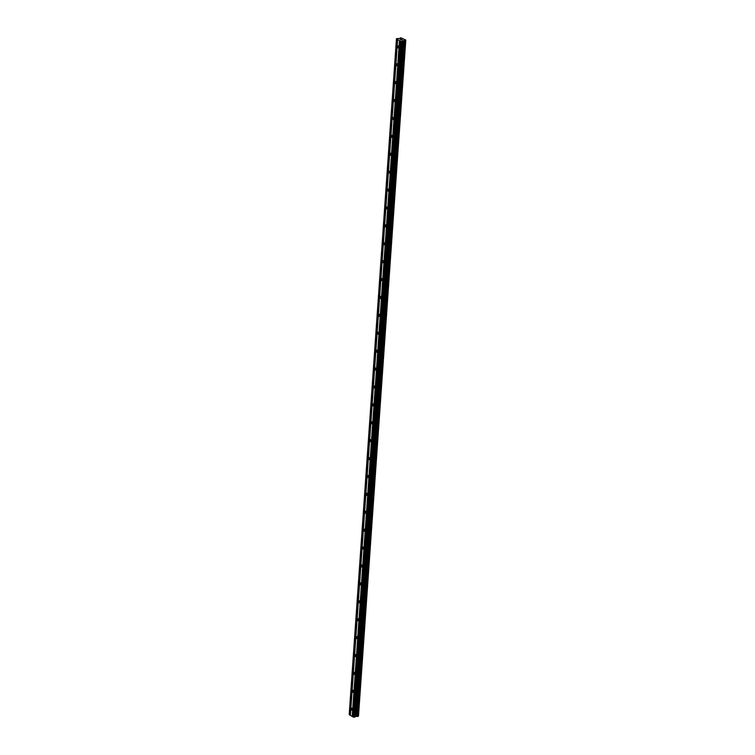 <?xml version="1.0" encoding="UTF-8"?>
<svg xmlns="http://www.w3.org/2000/svg" width="755" height="755" viewBox="0 0 755 755"><rect width="100%" height="100%" fill="white"/><g stroke="black" fill="none" stroke-linecap="round" stroke-linejoin="round"><path stroke-width="1.13" d="M398.716 47.216A1.095 0.604 78.1 0 1 398.31 47.905A1.095 0.604 78.1 0 1 397.46 46.47A1.095 0.604 78.1 0 1 397.866 45.772A1.095 0.604 78.1 0 1 398.716 47.216M397.47 65.119A1.095 0.604 78.1 0 1 397.064 65.808A1.095 0.604 78.1 0 1 396.205 64.364A1.095 0.604 78.1 0 1 396.611 63.675A1.095 0.604 78.1 0 1 397.47 65.119M396.215 83.022A1.095 0.604 78.1 0 1 395.809 83.711A1.095 0.604 78.1 0 1 394.95 82.267A1.095 0.604 78.1 0 1 395.356 81.578A1.095 0.604 78.1 0 1 396.215 83.022M394.959 100.925A1.095 0.604 78.1 0 1 394.554 101.614A1.095 0.604 78.1 0 1 393.704 100.17A1.095 0.604 78.1 0 1 394.11 99.481A1.095 0.604 78.1 0 1 394.959 100.925M393.714 118.818A1.095 0.604 78.1 0 1 393.308 119.516A1.095 0.604 78.1 0 1 392.449 118.073A1.095 0.604 78.1 0 1 392.855 117.384A1.095 0.604 78.1 0 1 393.714 118.818M392.458 136.721A1.095 0.604 78.1 0 1 392.053 137.419A1.095 0.604 78.1 0 1 391.194 135.976A1.095 0.604 78.1 0 1 391.6 135.277A1.095 0.604 78.1 0 1 392.458 136.721M391.203 154.624A1.095 0.604 78.1 0 1 390.797 155.313A1.095 0.604 78.1 0 1 389.948 153.878A1.095 0.604 78.1 0 1 390.354 153.18A1.095 0.604 78.1 0 1 391.203 154.624M389.957 172.527A1.095 0.604 78.1 0 1 389.552 173.216A1.095 0.604 78.1 0 1 388.693 171.772A1.095 0.604 78.1 0 1 389.099 171.083A1.095 0.604 78.1 0 1 389.957 172.527M388.702 190.43A1.095 0.604 78.1 0 1 388.296 191.119A1.095 0.604 78.1 0 1 387.447 189.675A1.095 0.604 78.1 0 1 387.853 188.986A1.095 0.604 78.1 0 1 388.702 190.43M387.457 208.333A1.095 0.604 78.1 0 1 387.051 209.022A1.095 0.604 78.1 0 1 386.192 207.578A1.095 0.604 78.1 0 1 386.598 206.889A1.095 0.604 78.1 0 1 387.457 208.333M386.201 226.226A1.095 0.604 78.1 0 1 385.796 226.925A1.095 0.604 78.1 0 1 384.937 225.481A1.095 0.604 78.1 0 1 385.343 224.792A1.095 0.604 78.1 0 1 386.201 226.226M384.946 244.129A1.095 0.604 78.1 0 1 384.54 244.828A1.095 0.604 78.1 0 1 383.691 243.384A1.095 0.604 78.1 0 1 384.097 242.685A1.095 0.604 78.1 0 1 384.946 244.129M383.7 262.032A1.095 0.604 78.1 0 1 383.295 262.721A1.095 0.604 78.1 0 1 382.436 261.287A1.095 0.604 78.1 0 1 382.842 260.588A1.095 0.604 78.1 0 1 383.7 262.032M382.445 279.935A1.095 0.604 78.1 0 1 382.039 280.624A1.095 0.604 78.1 0 1 381.181 279.19A1.095 0.604 78.1 0 1 381.586 278.491A1.095 0.604 78.1 0 1 382.445 279.935M381.19 297.838A1.095 0.604 78.1 0 1 380.784 298.527A1.095 0.604 78.1 0 1 379.935 297.083A1.095 0.604 78.1 0 1 380.341 296.394A1.095 0.604 78.1 0 1 381.19 297.838M379.944 315.741A1.095 0.604 78.1 0 1 379.538 316.43A1.095 0.604 78.1 0 1 378.68 314.986A1.095 0.604 78.1 0 1 379.086 314.297A1.095 0.604 78.1 0 1 379.944 315.741M378.689 333.635A1.095 0.604 78.1 0 1 378.283 334.333A1.095 0.604 78.1 0 1 377.425 332.889A1.095 0.604 78.1 0 1 377.83 332.2A1.095 0.604 78.1 0 1 378.689 333.635M377.434 351.537A1.095 0.604 78.1 0 1 377.028 352.236A1.095 0.604 78.1 0 1 376.179 350.792A1.095 0.604 78.1 0 1 376.585 350.103A1.095 0.604 78.1 0 1 377.434 351.537M376.188 369.44A1.095 0.604 78.1 0 1 375.782 370.139A1.095 0.604 78.1 0 1 374.924 368.695A1.095 0.604 78.1 0 1 375.329 367.996A1.095 0.604 78.1 0 1 376.188 369.44M374.933 387.343A1.095 0.604 78.1 0 1 374.527 388.032A1.095 0.604 78.1 0 1 373.668 386.598A1.095 0.604 78.1 0 1 374.084 385.899A1.095 0.604 78.1 0 1 374.933 387.343M373.687 405.246A1.095 0.604 78.1 0 1 373.272 405.935A1.095 0.604 78.1 0 1 372.423 404.491A1.095 0.604 78.1 0 1 372.828 403.802A1.095 0.604 78.1 0 1 373.687 405.246M372.432 423.149A1.095 0.604 78.1 0 1 372.026 423.838A1.095 0.604 78.1 0 1 371.167 422.394A1.095 0.604 78.1 0 1 371.573 421.705A1.095 0.604 78.1 0 1 372.432 423.149M371.177 441.052A1.095 0.604 78.1 0 1 370.771 441.741A1.095 0.604 78.1 0 1 369.922 440.297A1.095 0.604 78.1 0 1 370.327 439.608A1.095 0.604 78.1 0 1 371.177 441.052M369.931 458.946A1.095 0.604 78.1 0 1 369.525 459.644A1.095 0.604 78.1 0 1 368.666 458.2A1.095 0.604 78.1 0 1 369.072 457.511A1.095 0.604 78.1 0 1 369.931 458.946M368.676 476.849A1.095 0.604 78.1 0 1 368.27 477.547A1.095 0.604 78.1 0 1 367.411 476.103A1.095 0.604 78.1 0 1 367.817 475.405A1.095 0.604 78.1 0 1 368.676 476.849M367.421 494.752A1.095 0.604 78.1 0 1 367.015 495.44A1.095 0.604 78.1 0 1 366.166 494.006A1.095 0.604 78.1 0 1 366.571 493.308A1.095 0.604 78.1 0 1 367.421 494.752M366.175 512.654A1.095 0.604 78.1 0 1 365.769 513.343A1.095 0.604 78.1 0 1 364.91 511.899A1.095 0.604 78.1 0 1 365.316 511.21A1.095 0.604 78.1 0 1 366.175 512.654M364.92 530.557A1.095 0.604 78.1 0 1 364.514 531.246A1.095 0.604 78.1 0 1 363.655 529.802A1.095 0.604 78.1 0 1 364.061 529.113A1.095 0.604 78.1 0 1 364.92 530.557M363.665 548.46A1.095 0.604 78.1 0 1 363.259 549.149A1.095 0.604 78.1 0 1 362.409 547.705A1.095 0.604 78.1 0 1 362.815 547.016A1.095 0.604 78.1 0 1 363.665 548.46M362.419 566.354A1.095 0.604 78.1 0 1 362.013 567.052A1.095 0.604 78.1 0 1 361.154 565.608A1.095 0.604 78.1 0 1 361.56 564.919A1.095 0.604 78.1 0 1 362.419 566.354M361.164 584.257A1.095 0.604 78.1 0 1 360.758 584.955A1.095 0.604 78.1 0 1 359.899 583.511A1.095 0.604 78.1 0 1 360.305 582.813A1.095 0.604 78.1 0 1 361.164 584.257M359.909 602.16A1.095 0.604 78.1 0 1 359.503 602.849A1.095 0.604 78.1 0 1 358.653 601.414A1.095 0.604 78.1 0 1 359.059 600.716A1.095 0.604 78.1 0 1 359.909 602.16M358.663 620.063A1.095 0.604 78.1 0 1 358.257 620.752A1.095 0.604 78.1 0 1 357.398 619.308A1.095 0.604 78.1 0 1 357.804 618.619A1.095 0.604 78.1 0 1 358.663 620.063M357.408 637.966A1.095 0.604 78.1 0 1 357.002 638.654A1.095 0.604 78.1 0 1 356.152 637.211A1.095 0.604 78.1 0 1 356.558 636.522A1.095 0.604 78.1 0 1 357.408 637.966M356.162 655.869A1.095 0.604 78.1 0 1 355.756 656.557A1.095 0.604 78.1 0 1 354.897 655.113A1.095 0.604 78.1 0 1 355.303 654.425A1.095 0.604 78.1 0 1 356.162 655.869M354.907 673.762A1.095 0.604 78.1 0 1 354.501 674.46A1.095 0.604 78.1 0 1 353.642 673.016A1.095 0.604 78.1 0 1 354.048 672.327A1.095 0.604 78.1 0 1 354.907 673.762M353.651 691.665A1.095 0.604 78.1 0 1 353.246 692.363A1.095 0.604 78.1 0 1 352.396 690.919A1.095 0.604 78.1 0 1 352.802 690.221A1.095 0.604 78.1 0 1 353.651 691.665M352.406 709.568A1.095 0.604 78.1 0 1 352 710.257A1.095 0.604 78.1 0 1 351.141 708.822A1.095 0.604 78.1 0 1 351.547 708.124A1.095 0.604 78.1 0 1 352.406 709.568M397.649 39.59L396.526 38.637L399.791 38.458L400.745 37.75L405.803 40.072L401.292 41.468L397.649 39.59L350.395 715.372L352.83 716.74M396.45 38.873L349.197 714.655L350.395 715.296M358.304 716.042L405.803 40.072M358.257 716.363L405.529 40.581L358.257 716.363L357.719 716.476L404.973 40.694M400.084 41.034L352.83 716.816L354.038 717.25L356.039 716.316L357.719 716.476M400.678 39.581L400.169 39.335L401.226 39.109L400.169 39.335M402.207 39.694L401.094 39.883M349.933 715.023L397.196 39.241M349.773 715.004L397.026 39.222M356.671 716.353L403.925 40.572M356.303 716.306L403.557 40.534M356.039 716.316L403.293 40.544M354.038 717.25L401.292 41.468M353.406 717.156L400.66 41.383M352.368 716.467L399.621 40.685M352.207 716.448L399.461 40.666M358.483 715.985L405.746 40.213M358.455 716.004L405.709 40.232M357.615 716.457L404.869 40.685M356.738 716.353L404 40.572M355.397 716.457L402.651 40.676M355.246 716.533L402.509 40.761M355.048 716.986L402.302 41.204M354.897 717.071L402.151 41.289M358.285 716.344L405.539 40.562"/></g></svg>
